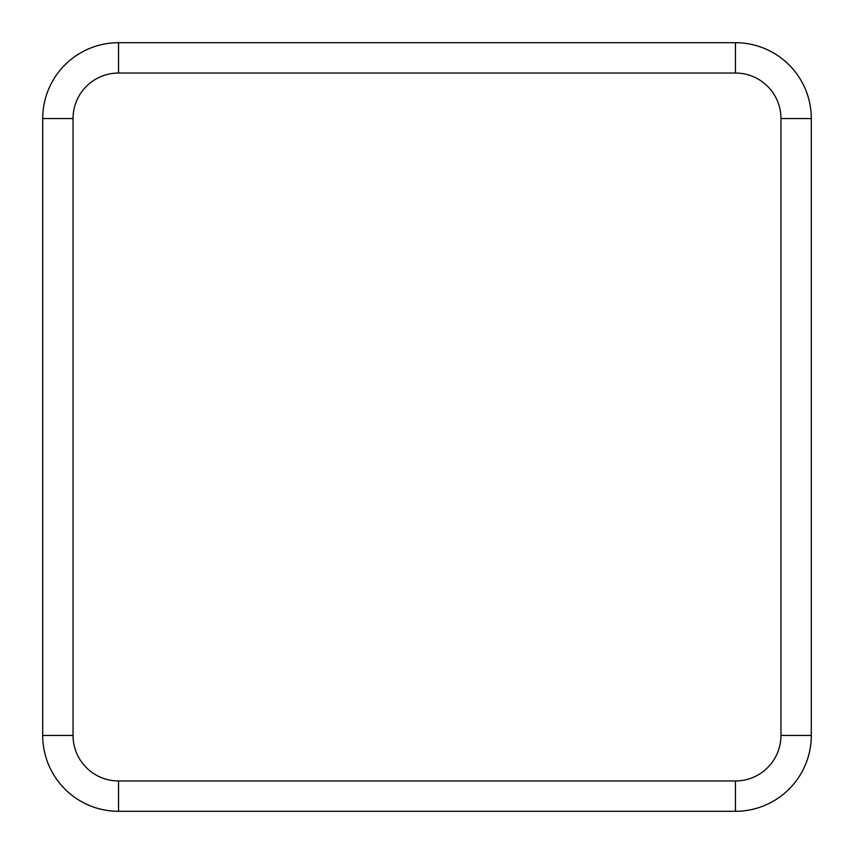 <?xml version="1.0" encoding="UTF-8"?>
<svg xmlns="http://www.w3.org/2000/svg" width="854" height="854" viewBox="0 0 854 854"><rect width="100%" height="100%" fill="white"/><g stroke="black" fill="none" stroke-linecap="round" stroke-linejoin="round"><path stroke-width="1.28" d="M42.7 588.812L42.7 568.583M42.7 265.188L42.7 285.417M811.3 588.812L811.3 568.583M811.3 265.188L811.3 285.417M735.454 42.7L118.546 42.7A75.846 75.846 0 0 0 42.7 118.546A75.846 75.846 0 0 1 118.546 42.7L735.454 42.7A75.846 75.846 0 0 1 811.3 118.546A75.846 75.846 0 0 0 735.454 42.7L735.454 73.038L118.546 73.038L118.546 42.7M118.546 73.038A45.508 45.508 0 0 0 73.038 118.546L73.038 735.454A45.508 45.508 0 0 0 118.546 780.962L735.454 780.962A45.508 45.508 0 0 0 780.962 735.454L811.3 735.454L811.3 118.546L780.962 118.546A45.508 45.508 0 0 0 735.454 73.038M811.3 118.546L811.3 735.454A75.846 75.846 0 0 1 735.454 811.3L118.546 811.3A75.846 75.846 0 0 1 42.7 735.454L42.7 118.546L73.038 118.546M780.962 735.454L780.962 118.546M735.454 780.962L735.454 811.3L118.546 811.3L118.546 780.962M811.3 735.454A75.846 75.846 0 0 1 735.454 811.3M73.038 735.454L42.7 735.454L42.7 118.546M42.7 735.454A75.846 75.846 0 0 0 118.546 811.3"/></g></svg>

